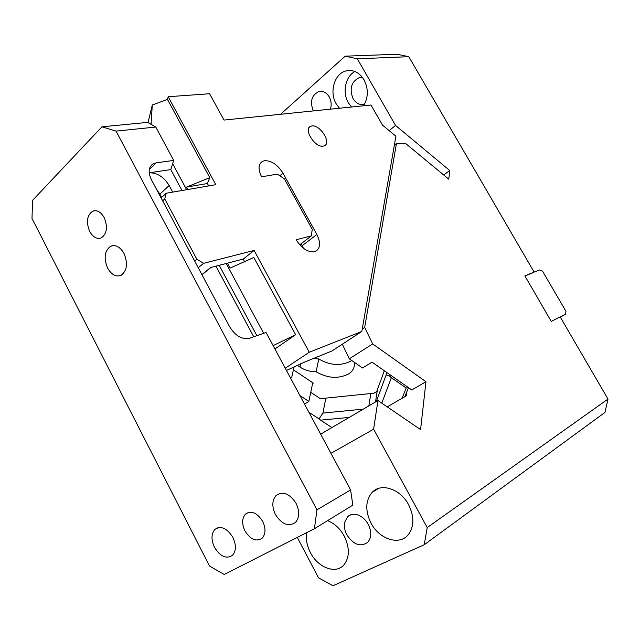 <?xml version="1.0" encoding="UTF-8"?>
<svg xmlns="http://www.w3.org/2000/svg" width="640" height="640" viewBox="0 0 640 640"><rect width="100%" height="100%" fill="white"/><g stroke="black" fill="none" stroke-linecap="round" stroke-linejoin="round"><path stroke-width="0.96" d="M330.952 453.336L373.608 429.208L377.944 400.528L320.664 434.176M373.608 429.208L427.224 527.576L424.224 544.736L333.048 585.744L318.52 577.84L297.28 537.416M368.248 524.384C371.696 531.592 371.568 537.528 367.864 542.2C360.632 547.328 353.632 544.872 346.856 534.824C344.648 530.536 343.92 526.376 344.672 522.344L347.488 516.848C350.48 514.048 354.24 513.528 358.768 515.304C362.688 517.056 365.848 520.08 368.248 524.384M408.584 504.696C414.44 516.72 414.272 526.8 408.096 534.936C399.136 545.832 379.064 539.064 370.976 523.056C365.016 510.632 365.44 500.368 372.24 492.272C381.096 482.568 400.384 488.856 408.584 504.696M327.552 520.656C334.416 523.296 339.976 528.44 344.24 536.104C349.848 547.928 349.696 557.576 343.768 565.064C335.592 574.448 317.832 567.536 310.408 552.616C306.896 545.728 305.68 539.056 306.76 532.608M424.224 544.736L604.952 412.424L608 399.072L427.224 527.576M280.592 114.272L345.2 56.168L397.12 54.256L408.784 56.696L534.104 272.072L524.848 275.872L551.264 321.408L560.176 316.88L608 399.072M560.2 316.92L565.456 314.256L565.976 311.336L542.6 271.256L539.64 269.96L534.104 272.072M408.784 56.696L357.312 58.8L345.2 56.168M389.128 130.616L395.552 125.44L357.312 58.8M313.352 110.92L313.296 110.824C309.728 101.664 311.568 95.24 318.832 91.56C323.024 90.728 326.488 92.496 329.216 96.864C331.304 100.808 331.704 104.912 330.424 109.176M339.472 108.248L336.208 103.864C328.984 92 334.576 73.208 346.336 70.832C353.512 69.504 359.408 72.496 364.024 79.808C368.536 88.8 368.392 97.456 363.592 105.776M298.824 112.408L303.328 111.944M304.528 404.12L308.848 401.432L312.752 382.752M395.552 125.44L449.752 170.536L443.712 174.984M354.952 71.512C345.432 76.32 342.112 92.384 348.312 102.704L351.536 107.008M362.312 77.24L359.552 77.496C351.312 81.536 349.144 88.584 353.064 98.632C355.968 103.296 359.752 105.232 364.408 104.432M308.912 412.288L319.16 418.968M533.32 272.56L524.92 276M565.456 314.256L560.344 317.168M308.848 401.432L299.944 395.568M377.944 400.528L420.576 429.6L425.968 381.728L411.784 389.952L371.992 362.12L362.544 368L349.304 358.816L372.664 343.92L364.68 327.432L396.448 143.496L405.408 143.312L448.784 179.184L449.752 170.536M394.352 145.152L396.448 143.496M364.68 327.432L362.24 329.032M342.32 344.2L349.304 358.816M372.664 343.92L425.968 381.728M349.192 417.416L320.56 420.152L331.92 427.568M320.56 420.152L319.056 418.864L322.92 413.08L325.832 398.128M408.496 387.648L404.88 396.664M402.112 398.264L406.184 388.032L408.392 387.584M390.04 374.736L389.816 376.288L391.368 377.68L406.184 388.032M376.304 401.496L386.184 374.816L389.816 376.288M387.232 406.864L406.264 395.864L406.76 391.968M148.024 122.576L152.296 104.992L167.472 99.416L168.192 96.728L209.584 93.736L224.008 120.064L371 105.016L382.504 125.136L395.912 136.224L361.816 331.456L331.912 351.008L305.008 361.912L286.456 370.448M168.192 96.728L215.808 184.696L166.256 193.224L164.736 198.92L162.648 200.84M194.688 261.064L196.864 259.256L164.736 198.92M196.864 259.256L203.616 263.304L198.232 267.728M361.816 331.456L309.256 352.24L254.112 250.448L203.616 263.304M311.88 125.952L310.424 126.384C303.256 129.392 315.24 147.936 323.208 146.16L324.48 145.768C331.664 142.784 319.976 124.44 311.88 125.952M264.568 160.704L262.488 161.36C258.248 164.2 257.952 169.352 261.6 176.816L277.32 174.112L284.368 178.856L312.24 229.344L311.376 235.872L296.144 239.752C301.728 248.536 307.904 252.512 314.664 251.672L315.512 251.376C320.432 248.376 320.88 242.744 316.856 234.48L282.968 173.144C277.648 164.712 271.52 160.568 264.568 160.704M293.424 369.832L313.336 383.144L312.568 383.632M310.752 392.328L320.344 398.696L373.888 393.208L376.704 391.528L384.328 370.744M354.112 362.16L354.376 364.84C354.168 368.568 352.208 371.624 348.488 374.008C338.264 379.064 327.472 378.328 316.104 371.792C310.104 371.728 304.72 370.16 299.952 367.072L297.248 365.256M316.104 371.792L318.768 358.968L313.416 358.504M351.712 360.488L350.808 361.104C340.68 366.2 330 365.488 318.768 358.968M294.136 366.696L291.728 377.288L290.416 377.832M274.92 348.96L295.608 334.696L273.128 345.632M151.032 124.312L151.088 123.464L151.768 124.736M299.72 244.824L311.376 235.872M261.88 176.768L261.368 176.384M303.472 248.328L301.144 243.728M167.472 99.416L209.792 177.656L186.616 187.056L207.408 183.536L208.696 185.92M209.792 177.656L207.408 183.536M291.728 377.288L290.544 378.064M152.296 104.992L151.088 123.464M295.608 334.696L253.832 257.488L230.104 268.08L227.464 263.168M186.616 187.056L187.928 189.496M201.896 274.616L210.56 267.576L243.328 259.024L244.472 261.664M161.12 197.96L166.256 193.224M243.328 259.024L254.112 250.448M309.256 352.24L285.256 368.224M155.776 127.048L116.048 131.112L101.952 126.808L147.688 122.384L155.776 127.048L173.688 160.408L170.792 169.592L149.2 172.792C157.176 172.68 163.832 176.92 169.16 185.512L159.896 194.112L156.488 189.248M181.992 190.512L170.792 169.592M215.968 266.168L253.736 336.808M173.688 160.408L156.208 162.84L153.096 163.864C148.488 167.048 147.936 172.344 151.432 179.744L229.64 326.768C235.424 335.984 242.096 339.808 249.656 338.256L266.056 332.464L350.592 489.92L352.84 505.128L314.416 528.72L316.96 509.856L350.592 489.92M101.952 126.808L32.56 200.36L32 218.48L209.52 566.032L224.216 574.488L314.416 528.72M316.96 509.856L116.048 131.112M161.672 197.456L159.896 194.112M172.688 192.112L169.16 185.512M244.944 530.904C241.704 523.832 241.904 518.216 245.536 514.064C251.416 510.312 257.12 512.744 262.664 521.368C265.88 528.352 265.744 533.936 262.248 538.112C256.272 542.048 250.504 539.64 244.944 530.904M89.696 231.464C85.928 222.056 86.928 215.296 92.704 211.176C97.024 209.76 100.848 211.896 104.168 217.584C107.928 226.928 106.984 233.68 101.352 237.848C96.936 239.384 93.048 237.256 89.696 231.464M123.968 253.408C128.048 263.352 127.12 270.64 121.192 275.272C116.088 277.24 111.568 274.864 107.64 268.136C103.544 258.112 104.544 250.808 110.648 246.224C115.632 244.416 120.08 246.808 123.968 253.408M275.416 514.496C271.752 506.576 272.008 500.216 276.176 495.408C283.032 490.928 289.672 493.584 296.08 503.368C299.72 511.176 299.552 517.488 295.568 522.32C288.584 527.048 281.872 524.44 275.416 514.496M214.472 547.312C211.008 539.664 211.2 533.664 215.032 529.312C221.136 525.512 227.08 528.208 232.888 537.4C236.328 544.96 236.208 550.928 232.512 555.304C226.312 559.288 220.296 556.624 214.472 547.312M322.92 413.08L363.304 409.128M368.864 405.864L370.816 393.52M386.184 374.816L386.552 372.304M377.424 389.576L375.528 401.944L377.384 389.68M391.368 377.68L381.768 403.136M299.952 367.072L300.696 363.728M219.216 265.32L256.888 335.704M172.656 163.672L186.632 189.72M226.208 263.496L263.656 333.312M302.216 245.68L316.856 234.48M279.824 175.8L282.968 173.144M156.208 162.84L149.288 169.512M318.832 91.56L321.56 91.344M303.208 111.936L298.944 112.368M351.328 70.56L346.336 70.832M362.36 77.312L359.552 77.496M350.84 514.752L347.488 516.848M378.544 488.408L372.24 492.272M309.192 127.448L310.424 126.384M260.384 163.192L262.488 161.36M210.944 267.48L201.968 274.76M153.096 163.864L150.416 166.456M245.536 514.064L248.528 512.416M92.704 211.176L95.504 210.68M110.648 246.224L113.84 245.544M276.176 495.408L279.896 493.376M215.032 529.312L217.96 527.704"/></g></svg>
